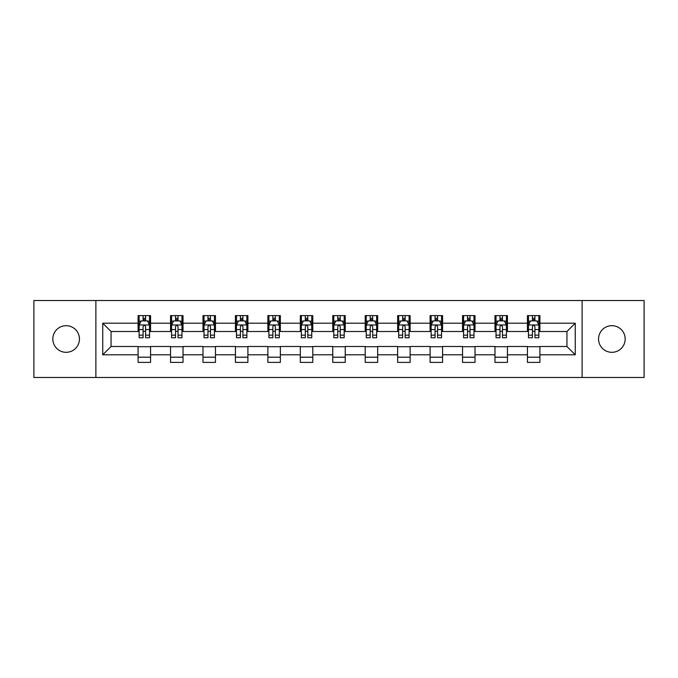 <?xml version="1.0" encoding="UTF-8"?>
<svg xmlns="http://www.w3.org/2000/svg" width="678" height="678" viewBox="0 0 678 678"><rect width="100%" height="100%" fill="white"/><g stroke="black" fill="none" stroke-linecap="round" stroke-linejoin="round"><path stroke-width="1.02" d="M611.861 325.686A13.314 13.314 0 0 0 598.555 339A13.314 13.314 0 0 0 611.861 352.314A13.314 13.314 0 0 0 625.175 339A13.314 13.314 0 0 0 611.861 325.686M66.139 325.686A13.314 13.314 0 0 0 52.825 339A13.314 13.314 0 0 0 66.139 352.314A13.314 13.314 0 0 0 79.445 339A13.314 13.314 0 0 0 66.139 325.686M582.122 377.476L644.1 377.476L644.1 300.524L582.122 300.524L582.122 377.476L95.878 377.476L95.878 300.524L33.9 300.524L33.9 377.476L95.878 377.476M582.122 300.524L95.878 300.524M539.908 323.194L539.908 315.601L527.425 315.601L527.425 323.194L507.458 323.194L507.458 315.601L494.982 315.601L494.982 323.194L475.015 323.194L475.015 315.601L462.54 315.601L462.54 323.194L442.573 323.194L442.573 315.601L430.089 315.601L430.089 323.194L410.131 323.194L410.131 315.601L397.647 315.601L397.647 323.194L377.68 323.194L377.68 315.601L365.205 315.601L365.205 323.194L345.238 323.194L345.238 315.601L332.762 315.601L332.762 323.194L312.795 323.194L312.795 315.601L300.32 315.601L300.32 323.194L280.353 323.194L280.353 315.601L267.869 315.601L267.869 323.194L247.911 323.194L247.911 315.601L235.427 315.601L235.427 323.194L215.46 323.194L215.46 315.601L202.985 315.601L202.985 323.194L183.018 323.194L183.018 315.601L170.542 315.601L170.542 323.194L150.575 323.194L150.575 315.601L138.092 315.601L138.092 323.194L102.742 323.194L102.742 354.806L111.056 346.483L138.092 346.483L138.092 362.399L150.575 362.399L150.575 346.483L170.542 346.483L170.542 362.399L183.018 362.399L183.018 346.483L202.985 346.483L202.985 362.399L215.46 362.399L215.46 346.483L235.427 346.483L235.427 362.399L247.911 362.399L247.911 346.483L267.869 346.483L267.869 362.399L280.353 362.399L280.353 346.483L300.32 346.483L300.32 362.399L312.795 362.399L312.795 346.483L332.762 346.483L332.762 362.399L345.238 362.399L345.238 346.483L365.205 346.483L365.205 362.399L377.68 362.399L377.68 346.483L397.647 346.483L397.647 362.399L410.131 362.399L410.131 346.483L430.089 346.483L430.089 362.399L442.573 362.399L442.573 346.483L462.54 346.483L462.54 362.399L475.015 362.399L475.015 346.483L494.982 346.483L494.982 362.399L507.458 362.399L507.458 346.483L527.425 346.483L527.425 362.399L539.908 362.399L539.908 346.483L566.944 346.483L566.944 331.517L539.908 331.517L539.908 323.194L575.258 323.194L575.258 354.806L539.908 354.806M527.425 354.806L507.458 354.806M494.982 354.806L475.015 354.806M462.54 354.806L442.573 354.806M430.089 354.806L410.131 354.806M397.647 354.806L377.68 354.806M365.205 354.806L345.238 354.806M332.762 354.806L312.795 354.806M300.32 354.806L280.353 354.806M267.869 354.806L247.911 354.806M235.427 354.806L215.46 354.806M202.985 354.806L183.018 354.806M170.542 354.806L150.575 354.806M138.092 354.806L102.742 354.806M527.425 323.194L527.425 331.517L507.458 331.517L507.458 323.194M494.982 323.194L494.982 331.517L475.015 331.517L475.015 323.194M462.54 323.194L462.54 331.517L442.573 331.517L442.573 323.194M430.089 323.194L430.089 331.517L410.131 331.517L410.131 323.194M397.647 323.194L397.647 331.517L377.68 331.517L377.68 323.194M365.205 323.194L365.205 331.517L345.238 331.517L345.238 323.194M332.762 323.194L332.762 331.517L312.795 331.517L312.795 323.194M300.32 323.194L300.32 331.517L280.353 331.517L280.353 323.194M267.869 323.194L267.869 331.517L247.911 331.517L247.911 323.194M235.427 323.194L235.427 331.517L215.46 331.517L215.46 323.194M202.985 323.194L202.985 331.517L183.018 331.517L183.018 323.194M170.542 323.194L170.542 331.517L150.575 331.517L150.575 323.194M138.092 323.194L138.092 331.517L111.056 331.517L102.742 323.194M111.056 331.517L111.056 346.483M575.258 354.806L566.944 346.483M566.944 331.517L575.258 323.194M138.092 320.804L139.134 320.804M143.083 320.804L145.584 320.804M149.533 320.804L150.575 320.804M138.092 331.305L139.134 331.305M143.083 331.305L145.584 331.305M149.533 331.305L150.575 331.305M138.092 346.695L150.575 346.695M138.092 357.196L150.575 357.196M170.542 346.695L183.018 346.695M170.542 357.196L183.018 357.196M170.542 320.804L171.576 320.804M175.534 320.804L178.026 320.804M181.975 320.804L183.018 320.804M170.542 331.305L171.576 331.305M175.534 331.305L178.026 331.305M181.975 331.305L183.018 331.305M202.985 346.695L215.46 346.695M202.985 357.196L215.46 357.196M202.985 320.804L204.027 320.804M207.977 320.804L210.468 320.804M214.426 320.804L215.46 320.804M202.985 331.305L204.027 331.305M207.977 331.305L210.468 331.305M214.426 331.305L215.46 331.305M235.427 346.695L247.911 346.695M235.427 357.196L247.911 357.196M235.427 320.804L236.469 320.804M240.419 320.804L242.919 320.804M246.868 320.804L247.911 320.804M235.427 331.305L236.469 331.305M240.419 331.305L242.919 331.305M246.868 331.305L247.911 331.305M267.869 346.695L280.353 346.695M267.869 357.196L280.353 357.196M267.869 320.804L268.912 320.804M272.861 320.804L275.361 320.804M279.311 320.804L280.353 320.804M267.869 331.305L268.912 331.305M272.861 331.305L275.361 331.305M279.311 331.305L280.353 331.305M300.32 346.695L312.795 346.695M300.32 357.196L312.795 357.196M300.32 320.804L301.354 320.804M305.312 320.804L307.804 320.804M311.753 320.804L312.795 320.804M300.32 331.305L301.354 331.305M305.312 331.305L307.804 331.305M311.753 331.305L312.795 331.305M332.762 346.695L345.238 346.695M332.762 357.196L345.238 357.196M332.762 320.804L333.805 320.804M337.754 320.804L340.246 320.804M344.195 320.804L345.238 320.804M332.762 331.305L333.805 331.305M337.754 331.305L340.246 331.305M344.195 331.305L345.238 331.305M365.205 346.695L377.68 346.695M365.205 357.196L377.68 357.196M365.205 320.804L366.247 320.804M370.196 320.804L372.688 320.804M376.646 320.804L377.68 320.804M365.205 331.305L366.247 331.305M370.196 331.305L372.688 331.305M376.646 331.305L377.68 331.305M397.647 346.695L410.131 346.695M397.647 357.196L410.131 357.196M397.647 320.804L398.689 320.804M402.639 320.804L405.139 320.804M409.088 320.804L410.131 320.804M397.647 331.305L398.689 331.305M402.639 331.305L405.139 331.305M409.088 331.305L410.131 331.305M430.089 346.695L442.573 346.695M430.089 357.196L442.573 357.196M430.089 320.804L431.132 320.804M435.081 320.804L437.581 320.804M441.531 320.804L442.573 320.804M430.089 331.305L431.132 331.305M435.081 331.305L437.581 331.305M441.531 331.305L442.573 331.305M462.54 346.695L475.015 346.695M462.54 357.196L475.015 357.196M462.54 320.804L463.574 320.804M467.532 320.804L470.024 320.804M473.973 320.804L475.015 320.804M462.54 331.305L463.574 331.305M467.532 331.305L470.024 331.305M473.973 331.305L475.015 331.305M494.982 346.695L507.458 346.695M494.982 357.196L507.458 357.196M494.982 320.804L496.025 320.804M499.974 320.804L502.466 320.804M506.424 320.804L507.458 320.804M494.982 331.305L496.025 331.305M499.974 331.305L502.466 331.305M506.424 331.305L507.458 331.305M527.425 346.695L539.908 346.695M527.425 357.196L539.908 357.196M527.425 320.804L528.467 320.804M532.416 320.804L534.917 320.804M538.866 320.804L539.908 320.804M527.425 331.305L528.467 331.305M532.416 331.305L534.917 331.305M538.866 331.305L539.908 331.305M145.584 318.304L143.083 318.304M149.533 335.144L145.584 335.144L145.584 337.754L149.533 337.754L149.533 325.067L147.457 320.906L141.219 320.906L139.134 325.067L139.134 337.754L143.083 337.754L143.083 335.144L139.134 335.144M139.134 325.067L139.134 315.601M149.533 325.067L149.533 315.601M143.083 320.906L143.083 315.601M145.584 315.601L145.584 320.906M145.584 335.144L145.584 326.626C144.753 325.025 143.922 325.025 143.083 326.626L143.083 335.144M178.026 318.304L175.534 318.304M181.975 335.144L178.026 335.144L178.026 337.754L181.975 337.754L181.975 325.067L179.899 320.906L173.661 320.906L171.576 325.067L171.576 337.754L175.534 337.754L175.534 335.144L171.576 335.144M171.576 325.067L171.576 315.601M181.975 325.067L181.975 315.601M175.534 320.906L175.534 315.601M178.026 315.601L178.026 320.906M178.026 335.144L178.026 326.626C177.195 325.025 176.365 325.025 175.534 326.626L175.534 335.144M210.468 318.304L207.977 318.304M214.426 335.144L210.468 335.144L210.468 337.754L214.426 337.754L214.426 325.067L212.341 320.906L206.104 320.906L204.027 325.067L204.027 337.754L207.977 337.754L207.977 335.144L204.027 335.144M204.027 325.067L204.027 315.601M214.426 325.067L214.426 315.601M207.977 320.906L207.977 315.601M210.468 315.601L210.468 320.906M210.468 335.144L210.468 326.626C209.638 325.025 208.807 325.025 207.977 326.626L207.977 335.144M242.919 318.304L240.419 318.304M246.868 335.144L242.919 335.144L242.919 337.754L246.868 337.754L246.868 325.067L244.783 320.906L238.546 320.906L236.469 325.067L236.469 337.754L240.419 337.754L240.419 335.144L236.469 335.144M236.469 325.067L236.469 315.601M246.868 325.067L246.868 315.601M240.419 320.906L240.419 315.601M242.919 315.601L242.919 320.906M242.919 335.144L242.919 326.626C242.088 325.025 241.249 325.025 240.419 326.626L240.419 335.144M275.361 318.304L272.861 318.304M279.311 335.144L275.361 335.144L275.361 337.754L279.311 337.754L279.311 325.067L277.234 320.906L270.988 320.906L268.912 325.067L268.912 337.754L272.861 337.754L272.861 335.144L268.912 335.144M268.912 325.067L268.912 315.601M279.311 325.067L279.311 315.601M272.861 320.906L272.861 315.601M275.361 315.601L275.361 320.906M275.361 335.144L275.361 326.626C274.531 325.025 273.7 325.025 272.861 326.626L272.861 335.144M307.804 318.304L305.312 318.304M311.753 335.144L307.804 335.144L307.804 337.754L311.753 337.754L311.753 325.067L309.676 320.906L303.439 320.906L301.354 325.067L301.354 337.754L305.312 337.754L305.312 335.144L301.354 335.144M301.354 325.067L301.354 315.601M311.753 325.067L311.753 315.601M305.312 320.906L305.312 315.601M307.804 315.601L307.804 320.906M307.804 335.144L307.804 326.626C306.973 325.025 306.142 325.025 305.312 326.626L305.312 335.144M340.246 318.304L337.754 318.304M344.195 335.144L340.246 335.144L340.246 337.754L344.195 337.754L344.195 325.067L342.119 320.906L335.881 320.906L333.805 325.067L333.805 337.754L337.754 337.754L337.754 335.144L333.805 335.144M333.805 325.067L333.805 315.601M344.195 325.067L344.195 315.601M337.754 320.906L337.754 315.601M340.246 315.601L340.246 320.906M340.246 335.144L340.246 326.626C339.415 325.025 338.585 325.025 337.754 326.626L337.754 335.144M372.688 318.304L370.196 318.304M376.646 335.144L372.688 335.144L372.688 337.754L376.646 337.754L376.646 325.067L374.561 320.906L368.324 320.906L366.247 325.067L366.247 337.754L370.196 337.754L370.196 335.144L366.247 335.144M366.247 325.067L366.247 315.601M376.646 325.067L376.646 315.601M370.196 320.906L370.196 315.601M372.688 315.601L372.688 320.906M372.688 335.144L372.688 326.626C371.858 325.025 371.027 325.025 370.196 326.626L370.196 335.144M405.139 318.304L402.639 318.304M409.088 335.144L405.139 335.144L405.139 337.754L409.088 337.754L409.088 325.067L407.012 320.906L400.766 320.906L398.689 325.067L398.689 337.754L402.639 337.754L402.639 335.144L398.689 335.144M398.689 325.067L398.689 315.601M409.088 325.067L409.088 315.601M402.639 320.906L402.639 315.601M405.139 315.601L405.139 320.906M405.139 335.144L405.139 326.626C404.308 325.025 403.469 325.025 402.639 326.626L402.639 335.144M437.581 318.304L435.081 318.304M441.531 335.144L437.581 335.144L437.581 337.754L441.531 337.754L441.531 325.067L439.454 320.906L433.217 320.906L431.132 325.067L431.132 337.754L435.081 337.754L435.081 335.144L431.132 335.144M431.132 325.067L431.132 315.601M441.531 325.067L441.531 315.601M435.081 320.906L435.081 315.601M437.581 315.601L437.581 320.906M437.581 335.144L437.581 326.626C436.751 325.025 435.92 325.025 435.081 326.626L435.081 335.144M470.024 318.304L467.532 318.304M473.973 335.144L470.024 335.144L470.024 337.754L473.973 337.754L473.973 325.067L471.896 320.906L465.659 320.906L463.574 325.067L463.574 337.754L467.532 337.754L467.532 335.144L463.574 335.144M463.574 325.067L463.574 315.601M473.973 325.067L473.973 315.601M467.532 320.906L467.532 315.601M470.024 315.601L470.024 320.906M470.024 335.144L470.024 326.626C469.193 325.025 468.362 325.025 467.532 326.626L467.532 335.144M502.466 318.304L499.974 318.304M506.424 335.144L502.466 335.144L502.466 337.754L506.424 337.754L506.424 325.067L504.339 320.906L498.101 320.906L496.025 325.067L496.025 337.754L499.974 337.754L499.974 335.144L496.025 335.144M496.025 325.067L496.025 315.601M506.424 325.067L506.424 315.601M499.974 320.906L499.974 315.601M502.466 315.601L502.466 320.906M502.466 335.144L502.466 326.626C501.635 325.025 500.805 325.025 499.974 326.626L499.974 335.144M534.917 318.304L532.416 318.304M538.866 335.144L534.917 335.144L534.917 337.754L538.866 337.754L538.866 325.067L536.781 320.906L530.543 320.906L528.467 325.067L528.467 337.754L532.416 337.754L532.416 335.144L528.467 335.144M528.467 325.067L528.467 315.601M538.866 325.067L538.866 315.601M532.416 320.906L532.416 315.601M534.917 315.601L534.917 320.906M534.917 335.144L534.917 326.626C534.086 325.025 533.247 325.025 532.416 326.626L532.416 335.144M149.482 324.965L139.185 324.965M139.134 321.152L141.092 321.152M147.575 321.152L149.533 321.152M143.083 329.567L139.134 329.567M149.533 329.567L145.584 329.567M145.584 319.626L143.083 319.626M181.924 324.965L171.636 324.965M171.576 321.152L173.534 321.152M180.026 321.152L181.975 321.152M175.534 329.567L171.576 329.567M181.975 329.567L178.026 329.567M178.026 319.626L175.534 319.626M214.367 324.965L204.078 324.965M204.027 321.152L205.976 321.152M212.468 321.152L214.426 321.152M207.977 329.567L204.027 329.567M214.426 329.567L210.468 329.567M210.468 319.626L207.977 319.626M246.817 324.965L236.52 324.965M236.469 321.152L238.427 321.152M244.911 321.152L246.868 321.152M240.419 329.567L236.469 329.567M246.868 329.567L242.919 329.567M242.919 319.626L240.419 319.626M279.26 324.965L268.963 324.965M268.912 321.152L270.869 321.152M277.353 321.152L279.311 321.152M272.861 329.567L268.912 329.567M279.311 329.567L275.361 329.567M275.361 319.626L272.861 319.626M311.702 324.965L301.405 324.965M301.354 321.152L303.312 321.152M309.804 321.152L311.753 321.152M305.312 329.567L301.354 329.567M311.753 329.567L307.804 329.567M307.804 319.626L305.312 319.626M344.144 324.965L333.856 324.965M333.805 321.152L335.754 321.152M342.246 321.152L344.195 321.152M337.754 329.567L333.805 329.567M344.195 329.567L340.246 329.567M340.246 319.626L337.754 319.626M376.595 324.965L366.298 324.965M366.247 321.152L368.196 321.152M374.688 321.152L376.646 321.152M370.196 329.567L366.247 329.567M376.646 329.567L372.688 329.567M372.688 319.626L370.196 319.626M409.037 324.965L398.74 324.965M398.689 321.152L400.647 321.152M407.131 321.152L409.088 321.152M402.639 329.567L398.689 329.567M409.088 329.567L405.139 329.567M405.139 319.626L402.639 319.626M441.48 324.965L431.183 324.965M431.132 321.152L433.089 321.152M439.573 321.152L441.531 321.152M435.081 329.567L431.132 329.567M441.531 329.567L437.581 329.567M437.581 319.626L435.081 319.626M473.922 324.965L463.633 324.965M463.574 321.152L465.532 321.152M472.024 321.152L473.973 321.152M467.532 329.567L463.574 329.567M473.973 329.567L470.024 329.567M470.024 319.626L467.532 319.626M506.364 324.965L496.076 324.965M496.025 321.152L497.974 321.152M504.466 321.152L506.424 321.152M499.974 329.567L496.025 329.567M506.424 329.567L502.466 329.567M502.466 319.626L499.974 319.626M538.815 324.965L528.518 324.965M528.467 321.152L530.425 321.152M536.908 321.152L538.866 321.152M532.416 329.567L528.467 329.567M538.866 329.567L534.917 329.567M534.917 319.626L532.416 319.626"/></g></svg>

